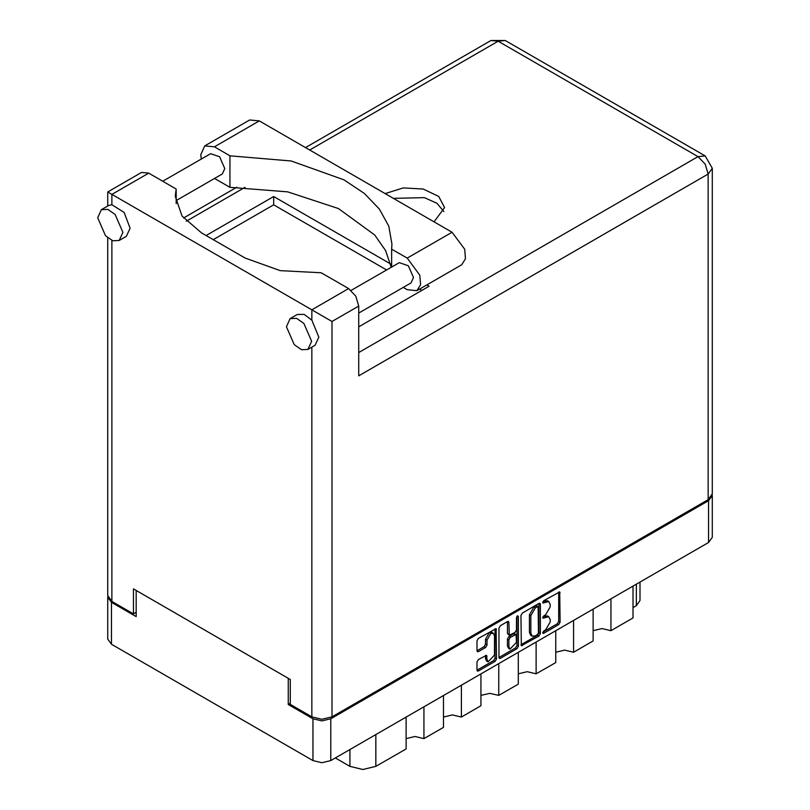 <?xml version="1.0" encoding="UTF-8"?>
<svg xmlns="http://www.w3.org/2000/svg" width="810" height="810" viewBox="0 0 810 810"><rect width="100%" height="100%" fill="white"/><g stroke="black" fill="none" stroke-linecap="round" stroke-linejoin="round"><path stroke-width="1.21" d="M493.411 633.288L491.974 632.458L489.301 632.721L485.524 639.262L486.962 640.092L490.738 633.552L493.411 633.288L494.515 635.739L494.515 655.057L488.065 661.861L486.962 659.421L486.547 655.28L478.416 659.502L477.009 661.942L477.009 670.174L477.424 671.095L478.416 670.994L495.082 661.375L496.489 658.925L496.074 628.671L478.416 638.381L477.009 640.831L477.009 650.774L477.424 651.685L478.416 651.594L485.544 647.473L486.962 645.033L486.962 640.092M517.458 615.843L518.451 616.42L517.458 615.843L516.466 617.554L516.466 629.947L515.059 632.397L509.328 635.222L508.913 622.404L508.508 621.493L507.505 621.594L508.913 622.404M520.921 615.478L521.336 645.742L538.994 636.022L540.402 633.572L540.402 604.23L539.986 603.318L538.994 603.409L522.328 613.028L520.921 615.478M290.243 703.283L288.228 704.447L312.974 718.733L321.894 720.87L330.814 718.733L708.558 500.641L712.253 495.497L712.253 537.354L708.558 542.497L330.814 760.59L321.894 762.726L312.974 760.59L111.446 644.233L107.75 639.09L107.75 597.233L111.446 602.377L136.181 616.663L136.181 590.5M545.626 629.907L543.682 631.03L542.983 633.379L543.682 633.309L558.687 624.652L560.105 622.202L559.69 591.938L543.682 600.706L542.983 603.055L548.826 601.546L550.142 604.473L550.142 606.923L545.626 614.749L543.682 615.863L542.983 618.222L548.826 616.714L550.142 619.64L550.142 622.08L545.626 629.907M498.96 657.467L515.595 647.868L517.033 648.699L518.451 646.248L518.451 616.42M517.033 648.699L500.377 658.317L499.375 658.419L498.96 657.497L498.96 628.155L500.377 625.705L507.505 621.594M288.228 704.447L288.228 678.284M712.253 495.497L712.192 494.809M107.801 596.545L107.75 597.233M640.042 582.056L640.042 600.554L636.346 605.698L633.035 607.611M610.953 598.853L610.953 630.656L633.035 617.908L633.035 586.106M593.122 609.15L593.122 640.953L573.551 652.253L564.641 650.116L555.721 652.253M610.953 630.656L602.033 628.53L593.122 630.656M573.551 620.44L573.551 652.253M555.721 630.737L555.721 662.55L536.149 673.849L527.239 671.713L518.319 673.849M536.149 642.036L536.149 673.849M518.319 652.333L518.319 684.146L498.757 695.436L498.757 663.633M480.917 673.93L480.917 705.733L461.356 717.032L461.356 685.219M480.917 695.436L489.837 693.309L498.757 695.436M443.515 695.517L443.515 727.329L423.954 738.619L423.954 706.816M443.515 717.032L452.436 714.896L461.356 717.032M406.114 717.113L406.114 748.926L375.84 766.402L362.89 769.5L349.94 766.402L349.94 749.544M406.114 738.619L415.034 736.492L423.954 738.619M335.34 757.978L349.94 766.402M548.826 616.714L547.388 615.883L544.188 616.197L545.626 617.028M542.811 616.997L544.188 616.197M548.826 601.546L547.388 600.716L544.188 601.03L545.626 601.86M542.811 601.83L544.188 601.03M542.811 632.154L557.25 623.822L558.667 621.371L558.667 592.059M522.328 645.641L520.921 644.79L537.556 635.192L538.964 632.742L538.964 603.43M537.435 634.635L538.427 632.924L538.134 606.528L535.39 607.773L530.874 615.6L530.874 633.207L532.2 636.133L535.39 635.82L537.435 634.635M538.134 606.528L535.997 605.758L537.435 606.589M532.2 636.133L530.763 635.303L529.436 632.377L529.436 614.77L533.952 606.943L535.997 605.758M507.475 621.604L507.475 633.481L509.328 635.222M517.013 616.228L517.013 645.418L518.451 646.248M508.913 646.663L510.027 649.104L516.466 642.3L516.061 634.574L510.33 637.409L508.913 639.849L508.913 646.663L507.475 645.833L508.589 648.273L510.027 649.104M516.061 634.574L514.623 633.744L513.621 633.845L515.059 634.676M507.475 645.833L507.475 639.019L508.893 636.579L513.621 633.845M515.595 647.868L517.013 645.418M488.065 661.861L486.628 661.031L485.524 658.591L485.524 655.401L486.962 656.201M477.009 650.744L484.107 646.643L485.524 644.203L485.524 639.262M477.009 670.143L493.644 660.545L495.052 658.095L495.052 628.783L496.489 629.583M201.234 159.064L200.769 154.73L204.778 145.891L214.437 146.843L259.322 120.933L249.652 119.971L204.778 145.891M311.607 341.304L303.841 323.392L296.561 318.37L290.122 318.624L286.436 326.774L294.202 344.685L301.472 349.707L307.921 349.454L311.607 341.304M307.921 349.454L315.11 345.303L318.796 337.152L311.82 320.112L304.185 314.371L297.31 314.472L290.122 318.624M122.877 232.348L115.111 214.427L107.831 209.405L101.392 209.658L97.706 217.809L105.472 235.72L112.742 240.752L119.191 240.489L122.877 232.348M119.191 240.489L126.38 236.338L130.066 228.187L124.112 212.392L111.871 204.677L108.58 205.507L101.392 209.658M434.089 221.839L444.579 207.512L438.757 196.425L423.235 189.064L403.248 187.93L385.185 193.6M393.356 198.318L424.399 197.67L436.995 203.33L443.829 211.663M162.749 181.288L210.6 153.657L219.621 156.786L224.724 168.561L222.304 173.917L176.175 200.546M351.165 290.425L399.33 262.622L408.341 265.751L413.454 277.526L411.024 282.882L358.719 313.075M391.24 267.29L385.692 250.665L374.757 234.961L338.519 208.545L287.793 191.869L229.949 187.363L214.488 178.433M229.949 187.363L229.949 155.803L214.437 146.843M176.175 203.654L176.175 189.034L148.696 173.168L141.578 172.469L107.7 192.021L331.958 321.499L331.958 716.82L321.894 719.229L311.82 716.82L290.243 704.366L290.243 679.448L133.448 588.921L133.448 613.838L111.871 601.385L107.7 595.573L107.7 237.806M311.82 320.112L311.82 309.876L348.644 288.613L321.175 272.747L280.209 270.611L245.217 258.127L201.487 232.885L182.088 216.118L175.274 196.344L176.175 189.034M348.644 288.613L355.772 296.126L358.719 306.048L358.719 375.81L708.122 174.089L712.294 168.267L712.294 493.837L708.122 499.649L331.958 716.82M133.448 613.838L136.181 612.259M206.094 235.538L273.699 196.506L390.592 263.999M426.809 284.907L429.057 286.203L358.719 326.815M213.283 239.699L273.699 204.819L386.572 269.983M419.61 289.059L421.868 290.355M273.699 204.819L273.699 196.506M391.675 267.037L391.675 249.176L407.197 258.127L419.823 275.157L420.592 284.725L416.856 290.648L407.197 289.686L403.208 287.388M407.197 258.127L452.071 232.217L464.697 249.247L465.477 258.815L461.74 264.738L416.856 290.648M391.675 249.176L391.929 244.094L388.77 226.223L379.414 209.081L364.257 193.387L343.906 179.79L291.215 161.008L229.949 155.803M452.071 232.217L259.322 120.933M708.558 542.497L708.558 500.641M330.814 718.733L330.814 760.59M111.446 602.377L111.446 644.233M312.974 760.59L312.974 718.733M636.346 605.698L636.346 584.192M375.84 734.599L375.84 766.402M542.7 617.574L543.682 618.151M542.7 602.417L543.682 602.984M558.687 592.039L560.105 592.859M558.667 621.371L560.105 622.202M557.25 623.822L558.687 624.652M542.7 632.742L543.682 633.309M538.994 603.409L540.402 604.23M538.964 632.742L540.402 633.572M537.556 635.192L538.994 636.022M533.952 606.943L535.39 607.773M529.436 614.77L530.874 615.6M529.436 632.377L530.874 633.207M498.96 657.497L500.377 658.317M507.475 633.481L508.913 634.311M508.893 636.579L510.33 637.409M507.475 639.019L508.913 639.849M485.524 658.591L486.962 659.421M485.524 644.203L486.962 645.033M484.107 646.643L485.544 647.473M477.009 650.774L478.416 651.594M495.052 658.095L496.489 658.925M493.644 660.545L495.082 661.375M477.009 670.174L478.416 670.994M311.82 716.82L311.82 347.196M148.696 173.168L111.871 194.43L111.871 204.677M111.871 240.408L111.871 601.385M358.719 352.563L698.058 156.644L498.109 41.209L309.663 150.002M245.076 187.292L186.32 221.211M708.122 499.649L708.122 174.089L705.176 164.157L698.058 156.644L705.176 155.935L505.227 40.5L490.981 40.5L305.492 147.592M358.719 306.048L331.958 321.499M490.981 40.5L498.109 41.209L505.227 40.5M712.294 168.267L705.176 155.935M236.854 187.221L183.526 218.011M107.7 192.021L107.7 206.013"/></g></svg>
